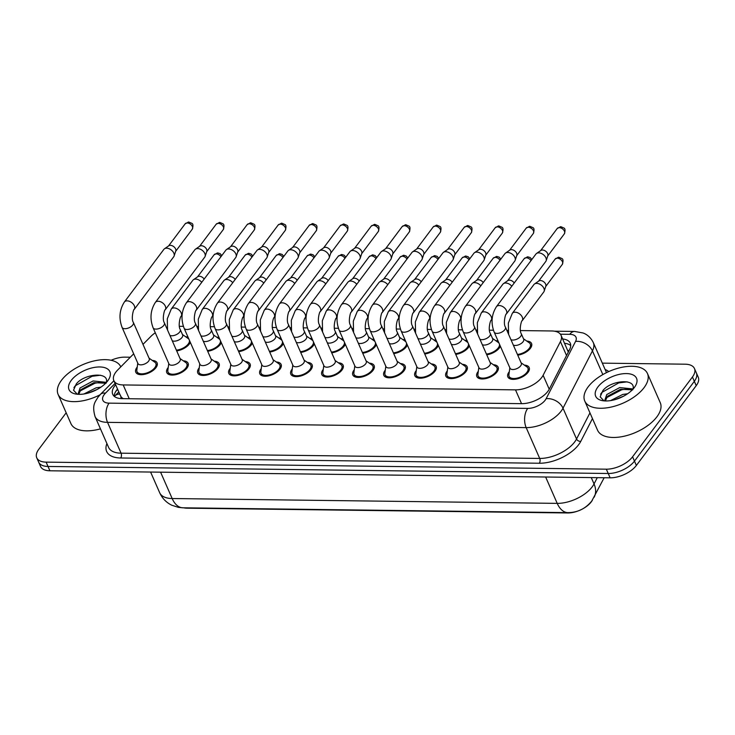 <?xml version="1.0" encoding="UTF-8"?>
<svg xmlns="http://www.w3.org/2000/svg" width="735" height="735" viewBox="0 0 735 735"><rect width="100%" height="100%" fill="white"/><g stroke="black" fill="none" stroke-linecap="round" stroke-linejoin="round"><path stroke-width="1.1" d="M526.738 341.058A11.641 5.889 156.3 0 1 531.552 343.502A11.641 5.889 156.3 0 1 530.413 348.298A11.641 5.889 156.3 0 1 517.752 355.17M495.73 340.663A11.641 5.889 156.3 0 1 498.109 341.095M500.379 346.268A11.641 5.889 156.3 0 1 499.405 347.903A11.641 5.889 156.3 0 1 486.745 354.784M464.731 340.277A11.641 5.889 156.3 0 1 467.102 340.709M469.371 345.882A11.641 5.889 156.3 0 1 468.397 347.517A11.641 5.889 156.3 0 1 455.737 354.389M433.723 339.882A11.641 5.889 156.3 0 1 436.103 340.314M438.372 345.487A11.641 5.889 156.3 0 1 437.398 347.131A11.641 5.889 156.3 0 1 424.729 354.004M402.716 339.496A11.641 5.889 156.3 0 1 405.095 339.928M407.365 345.101A11.641 5.889 156.3 0 1 406.391 346.736A11.641 5.889 156.3 0 1 393.73 353.608M371.708 339.111A11.641 5.889 156.3 0 1 374.087 339.542M376.357 344.706A11.641 5.889 156.3 0 1 375.383 346.35A11.641 5.889 156.3 0 1 362.722 353.223M340.709 338.716A11.641 5.889 156.3 0 1 343.08 339.147M345.349 344.32A11.641 5.889 156.3 0 1 344.375 345.955A11.641 5.889 156.3 0 1 331.715 352.837M309.701 338.33A11.641 5.889 156.3 0 1 312.081 338.762M314.35 343.934A11.641 5.889 156.3 0 1 313.376 345.569A11.641 5.889 156.3 0 1 300.707 352.442M278.694 337.935A11.641 5.889 156.3 0 1 281.073 338.366M283.342 343.539A11.641 5.889 156.3 0 1 282.369 345.184A11.641 5.889 156.3 0 1 269.708 352.056M247.686 337.549A11.641 5.889 156.3 0 1 250.065 337.981M252.335 343.153A11.641 5.889 156.3 0 1 251.361 344.788A11.641 5.889 156.3 0 1 238.7 351.661M216.687 337.163A11.641 5.889 156.3 0 1 219.058 337.595M221.327 342.758A11.641 5.889 156.3 0 1 220.353 344.403A11.641 5.889 156.3 0 1 207.693 351.275M185.679 336.768A11.641 5.889 156.3 0 1 188.059 337.2M190.328 342.372A11.641 5.889 156.3 0 1 189.354 344.008A11.641 5.889 156.3 0 1 176.685 350.889M524.349 365.102A11.641 5.889 156.3 0 1 529.163 367.546A11.641 5.889 156.3 0 1 528.024 372.342A11.641 5.889 156.3 0 1 516.907 378.938A11.641 5.889 156.3 0 1 507.848 376.908A11.641 5.889 156.3 0 1 508.987 372.103A11.641 5.889 156.3 0 1 509.309 371.708M493.341 364.716A11.641 5.889 156.3 0 1 498.155 367.16A11.641 5.889 156.3 0 1 497.016 371.956A11.641 5.889 156.3 0 1 485.899 378.543A11.641 5.889 156.3 0 1 476.84 376.513A11.641 5.889 156.3 0 1 477.989 371.717A11.641 5.889 156.3 0 1 478.301 371.313M462.333 364.321A11.641 5.889 156.3 0 1 467.157 366.765A11.641 5.889 156.3 0 1 466.008 371.57A11.641 5.889 156.3 0 1 454.892 378.158A11.641 5.889 156.3 0 1 445.833 376.127A11.641 5.889 156.3 0 1 446.981 371.322A11.641 5.889 156.3 0 1 447.293 370.927M431.335 363.935A11.641 5.889 156.3 0 1 436.149 366.379A11.641 5.889 156.3 0 1 435.001 371.175A11.641 5.889 156.3 0 1 423.893 377.762A11.641 5.889 156.3 0 1 414.834 375.732A11.641 5.889 156.3 0 1 415.973 370.936A11.641 5.889 156.3 0 1 416.295 370.532M400.327 363.54A11.641 5.889 156.3 0 1 405.141 365.984A11.641 5.889 156.3 0 1 404.002 370.789A11.641 5.889 156.3 0 1 392.885 377.377A11.641 5.889 156.3 0 1 383.826 375.346A11.641 5.889 156.3 0 1 384.965 370.55A11.641 5.889 156.3 0 1 385.287 370.146M369.319 363.154A11.641 5.889 156.3 0 1 374.133 365.598A11.641 5.889 156.3 0 1 372.994 370.394A11.641 5.889 156.3 0 1 361.877 376.991A11.641 5.889 156.3 0 1 352.818 374.96A11.641 5.889 156.3 0 1 353.967 370.155A11.641 5.889 156.3 0 1 354.279 369.76M338.311 362.768A11.641 5.889 156.3 0 1 343.135 365.212A11.641 5.889 156.3 0 1 341.986 370.008A11.641 5.889 156.3 0 1 330.869 376.596A11.641 5.889 156.3 0 1 321.811 374.565A11.641 5.889 156.3 0 1 322.959 369.769A11.641 5.889 156.3 0 1 323.271 369.365M307.313 362.373A11.641 5.889 156.3 0 1 312.127 364.817A11.641 5.889 156.3 0 1 310.978 369.622A11.641 5.889 156.3 0 1 299.871 376.21A11.641 5.889 156.3 0 1 290.812 374.179A11.641 5.889 156.3 0 1 291.951 369.374A11.641 5.889 156.3 0 1 292.273 368.979M276.305 361.987A11.641 5.889 156.3 0 1 281.119 364.431A11.641 5.889 156.3 0 1 279.98 369.227A11.641 5.889 156.3 0 1 268.863 375.815A11.641 5.889 156.3 0 1 259.804 373.784A11.641 5.889 156.3 0 1 260.943 368.988A11.641 5.889 156.3 0 1 261.265 368.584M245.297 361.592A11.641 5.889 156.3 0 1 250.111 364.036A11.641 5.889 156.3 0 1 248.972 368.841A11.641 5.889 156.3 0 1 237.855 375.429A11.641 5.889 156.3 0 1 228.796 373.398A11.641 5.889 156.3 0 1 229.945 368.602A11.641 5.889 156.3 0 1 230.257 368.198M214.289 361.207A11.641 5.889 156.3 0 1 219.113 363.65A11.641 5.889 156.3 0 1 217.964 368.446A11.641 5.889 156.3 0 1 206.847 375.043A11.641 5.889 156.3 0 1 197.788 373.012A11.641 5.889 156.3 0 1 198.937 368.207A11.641 5.889 156.3 0 1 199.249 367.803M183.291 360.821A11.641 5.889 156.3 0 1 188.105 363.265A11.641 5.889 156.3 0 1 186.956 368.06A11.641 5.889 156.3 0 1 175.849 374.648A11.641 5.889 156.3 0 1 166.79 372.617A11.641 5.889 156.3 0 1 167.929 367.822A11.641 5.889 156.3 0 1 168.251 367.417M152.283 360.426A11.641 5.889 156.3 0 1 157.097 362.869A11.641 5.889 156.3 0 1 155.958 367.665A11.641 5.889 156.3 0 1 144.841 374.262A11.641 5.889 156.3 0 1 135.782 372.232A11.641 5.889 156.3 0 1 136.921 367.426A11.641 5.889 156.3 0 1 137.243 367.031M133.678 353.811L117.738 369.944A20.543 10.391 -23.7 0 0 115.845 372.121A20.543 10.391 -23.7 0 0 113.824 380.592A20.543 10.391 -23.7 0 0 123.186 384.938L515.492 389.862A20.543 10.391 -23.7 0 0 543.119 375.282L560.428 341.591A20.543 10.391 -23.7 0 0 561.062 335.316A20.543 10.391 -23.7 0 0 551.7 330.971L520.435 330.575M120.209 394.934L120.907 396.533A6.845 3.464 -23.7 0 0 121.891 398.636M183.741 507.812A18.485 9.353 -23.7 0 0 187.113 508.188L567.686 512.966A18.485 9.353 -23.7 0 0 592.41 500.122M123.333 398.664A20.543 10.391 156.3 0 1 120.907 396.533M568.32 352.065L561.062 335.316M155.278 332.78A20.543 10.391 -23.7 0 0 150.84 336.446L142.994 344.375M167.084 327.369A20.543 10.391 -23.7 0 0 166.441 327.544M508.014 330.419L506.884 330.41M493.442 330.245L489.427 330.19M477.015 330.033L475.876 330.024M462.434 329.85L458.419 329.804M446.007 329.647L444.868 329.629M431.427 329.464L427.412 329.409M414.999 329.252L413.86 329.243M400.428 329.069L396.413 329.023M383.992 328.867L382.861 328.848M369.42 328.683L365.405 328.628M352.993 328.471L351.854 328.462M338.412 328.297L334.397 328.242M321.985 328.086L320.846 328.076M307.414 327.902L303.39 327.856M290.977 327.7L289.838 327.681M276.406 327.516L272.391 327.461M259.969 327.305L258.839 327.296M245.398 327.121L241.383 327.075M228.971 326.919L227.832 326.9M214.39 326.735L210.375 326.68M197.963 326.524L196.824 326.515M183.392 326.349L179.368 326.294M602.332 363.145L685.093 364.192A20.543 10.391 156.3 0 1 694.456 368.529A20.543 10.391 156.3 0 1 692.434 377L632.578 456.784L634.47 461.111A20.543 10.391 156.3 0 1 608.231 473.496L48.005 466.459A20.543 10.391 156.3 0 1 38.652 462.122A20.543 10.391 156.3 0 0 48.005 466.459L608.231 473.496A20.543 10.391 156.3 0 0 634.47 461.111L694.336 381.327L634.47 461.111L636.372 465.439A20.543 10.391 156.3 0 1 610.133 477.824L49.907 470.786A20.543 10.391 156.3 0 1 40.544 466.449L36.75 457.795A20.543 10.391 156.3 0 1 38.771 449.324L66.178 412.785M694.456 368.529L696.348 372.856A20.543 10.391 156.3 0 1 694.336 381.327A20.543 10.391 156.3 0 0 696.348 372.856L698.25 377.184A20.543 10.391 156.3 0 1 696.229 385.645L636.372 465.439M115.634 384.727A20.543 10.391 -23.7 0 0 114.743 385.838A20.543 10.391 -23.7 0 0 112.721 394.3A20.543 10.391 -23.7 0 0 122.083 398.646L521.675 403.662A20.543 10.391 -23.7 0 0 549.302 389.091L569.643 349.492A20.543 10.391 -23.7 0 0 570.277 343.217A20.543 10.391 -23.7 0 0 562.661 338.973M114.164 396.248A20.543 10.391 156.3 0 1 116.644 390.156A20.543 10.391 156.3 0 1 117.536 389.054M111.132 360.279A20.543 10.391 156.3 0 1 124.867 357.146L130.315 357.219M632.578 456.784A20.543 10.391 156.3 0 1 606.329 469.178L46.112 462.131A20.543 10.391 156.3 0 1 36.75 457.795M564.563 343.3A20.543 10.391 156.3 0 1 570.727 345.597M137.757 363.108L136.839 370.1A10.272 5.2 -23.7 0 0 137.032 371.68A10.272 5.2 -23.7 0 0 145.025 373.472A10.272 5.2 -23.7 0 0 154.837 367.656A10.272 5.2 -23.7 0 0 155.848 363.421A10.272 5.2 -23.7 0 0 154.819 362.208L149.049 358.156M137.95 363.54A6.165 3.115 -23.7 0 0 142.746 364.615A6.165 3.115 -23.7 0 0 148.626 361.124A6.165 3.115 -23.7 0 0 149.233 358.588L133.375 322.463A6.165 3.115 -23.7 0 1 132.769 324.999A6.165 3.115 -23.7 0 1 125.216 328.71A6.165 3.115 -23.7 0 1 122.093 327.415L137.95 363.54M134.22 309.426A6.165 3.96 36.9 0 0 133.366 304.207A6.165 3.96 36.9 0 0 127.467 300.872A6.165 3.96 36.9 0 0 127.155 300.854A6.165 3.96 36.9 0 0 124.362 302.03L163.868 249.367A6.165 3.96 36.9 0 1 164.475 248.788A6.165 3.96 36.9 0 1 166.661 248.2A6.165 3.96 36.9 0 1 173.827 253.125A6.165 3.96 36.9 0 1 174.112 256.019A6.165 3.96 36.9 0 1 173.726 256.763L134.22 309.426C133.715 308.323 130.793 318.714 133.375 322.463M164.475 248.788L168.82 245.775A4.447 2.857 36.9 0 1 170.401 245.352A4.447 2.857 36.9 0 1 175.582 248.908A4.447 2.857 36.9 0 1 175.784 250.993L174.112 256.019M176.363 350.145A10.272 5.2 -23.7 0 0 188.233 343.998A10.272 5.2 -23.7 0 0 189.409 340.277M172.256 340.783A6.165 3.115 -23.7 0 0 182.023 337.466A6.165 3.115 -23.7 0 0 182.629 334.93L180.259 329.519A6.165 3.115 -23.7 0 1 179.652 332.055A6.165 3.115 -23.7 0 1 172.1 335.776A6.165 3.115 -23.7 0 1 169.877 335.38M182.087 315.159L181.095 316.482A6.165 3.96 36.9 0 0 180.24 311.272A6.165 3.96 36.9 0 0 174.351 307.928A6.165 3.96 36.9 0 0 174.03 307.91A6.165 3.96 36.9 0 0 171.237 309.086L192.855 280.274A6.165 3.96 36.9 0 1 193.461 279.695A6.165 3.96 36.9 0 1 195.648 279.107A6.165 3.96 36.9 0 1 201.739 282.313M193.461 279.695L197.807 276.682A4.447 2.857 36.9 0 1 199.387 276.259A4.447 2.857 36.9 0 1 204.165 279.079M188.978 339.294A10.272 5.2 -23.7 0 0 188.215 338.55L182.445 334.498M168.765 363.503L167.837 370.486A10.272 5.2 -23.7 0 0 168.039 372.066A10.272 5.2 -23.7 0 0 176.032 373.858A10.272 5.2 -23.7 0 0 185.836 368.042A10.272 5.2 -23.7 0 0 186.846 363.816A10.272 5.2 -23.7 0 0 185.826 362.594L180.047 358.542M168.958 363.926A6.165 3.115 -23.7 0 0 173.754 365.001A6.165 3.115 -23.7 0 0 179.634 361.51A6.165 3.115 -23.7 0 0 180.24 358.974L164.383 322.849A6.165 3.115 -23.7 0 1 163.776 325.394A6.165 3.115 -23.7 0 1 156.224 329.105A6.165 3.115 -23.7 0 1 153.1 327.801L168.958 363.926M165.219 309.812A6.165 3.96 36.9 0 0 164.374 304.602A6.165 3.96 36.9 0 0 158.475 301.258A6.165 3.96 36.9 0 0 158.154 301.249A6.165 3.96 36.9 0 0 155.361 302.416L194.867 249.753A6.165 3.96 36.9 0 1 195.473 249.174A6.165 3.96 36.9 0 1 197.66 248.586A6.165 3.96 36.9 0 1 204.835 253.52A6.165 3.96 36.9 0 1 205.12 256.405A6.165 3.96 36.9 0 1 204.725 257.149L165.219 309.812C164.723 308.709 161.801 319.1 164.383 322.849M195.473 249.174L199.828 246.161A4.447 2.857 36.9 0 1 201.408 245.738A4.447 2.857 36.9 0 1 206.59 249.303A4.447 2.857 36.9 0 1 206.792 251.388L205.12 256.405M199.773 363.889L198.845 370.881A10.272 5.2 -23.7 0 0 199.047 372.461A10.272 5.2 -23.7 0 0 207.04 374.253A10.272 5.2 -23.7 0 0 216.843 368.437A10.272 5.2 -23.7 0 0 217.854 364.202A10.272 5.2 -23.7 0 0 216.825 362.989L211.055 358.937M199.957 364.321A6.165 3.115 -23.7 0 0 204.753 365.396A6.165 3.115 -23.7 0 0 210.642 361.905A6.165 3.115 -23.7 0 0 211.248 359.36L195.391 323.244A6.165 3.115 -23.7 0 1 194.784 325.78A6.165 3.115 -23.7 0 1 187.232 329.491A6.165 3.115 -23.7 0 1 184.099 328.196L199.957 364.321M196.227 310.198A6.165 3.96 36.9 0 0 195.372 304.988A6.165 3.96 36.9 0 0 189.483 301.653A6.165 3.96 36.9 0 0 189.161 301.635A6.165 3.96 36.9 0 0 186.368 302.802L225.875 250.148A6.165 3.96 36.9 0 1 226.481 249.56A6.165 3.96 36.9 0 1 228.668 248.972A6.165 3.96 36.9 0 1 235.843 253.906A6.165 3.96 36.9 0 1 236.119 256.8A6.165 3.96 36.9 0 1 235.733 257.544L196.227 310.198C195.721 309.095 192.809 319.495 195.391 323.244M226.481 249.56L230.836 246.556A4.447 2.857 36.9 0 1 232.416 246.124A4.447 2.857 36.9 0 1 237.598 249.689A4.447 2.857 36.9 0 1 237.8 251.774L236.119 256.8M230.781 364.275L229.853 371.267A10.272 5.2 -23.7 0 0 230.055 372.847A10.272 5.2 -23.7 0 0 238.048 374.639A10.272 5.2 -23.7 0 0 247.851 368.823A10.272 5.2 -23.7 0 0 248.862 364.588A10.272 5.2 -23.7 0 0 247.833 363.375L242.063 359.323M230.965 364.707A6.165 3.115 -23.7 0 0 235.76 365.782A6.165 3.115 -23.7 0 0 241.64 362.291A6.165 3.115 -23.7 0 0 242.247 359.755L226.389 323.63A6.165 3.115 -23.7 0 1 225.792 326.175A6.165 3.115 -23.7 0 1 218.24 329.886A6.165 3.115 -23.7 0 1 215.107 328.582L230.965 364.707M227.234 310.593A6.165 3.96 36.9 0 0 226.38 305.383A6.165 3.96 36.9 0 0 220.491 302.039A6.165 3.96 36.9 0 0 220.169 302.03A6.165 3.96 36.9 0 0 217.376 303.197L256.882 250.534A6.165 3.96 36.9 0 1 257.489 249.955A6.165 3.96 36.9 0 1 259.675 249.367A6.165 3.96 36.9 0 1 266.851 254.292A6.165 3.96 36.9 0 1 267.127 257.186A6.165 3.96 36.9 0 1 266.741 257.93L227.234 310.593C226.729 309.49 223.817 319.881 226.389 323.63M257.489 249.955L261.835 246.942A4.447 2.857 36.9 0 1 263.415 246.519A4.447 2.857 36.9 0 1 268.597 250.075A4.447 2.857 36.9 0 1 268.799 252.169L267.127 257.186M261.779 364.67L260.861 371.662A10.272 5.2 -23.7 0 0 261.054 373.233A10.272 5.2 -23.7 0 0 269.047 375.025A10.272 5.2 -23.7 0 0 278.859 369.218A10.272 5.2 -23.7 0 0 279.87 364.983A10.272 5.2 -23.7 0 0 278.841 363.77L273.071 359.718M261.972 365.093A6.165 3.115 -23.7 0 0 266.768 366.168A6.165 3.115 -23.7 0 0 272.648 362.686A6.165 3.115 -23.7 0 0 273.255 360.141L257.397 324.016A6.165 3.115 -23.7 0 1 256.791 326.56A6.165 3.115 -23.7 0 1 249.238 330.272A6.165 3.115 -23.7 0 1 246.115 328.977L261.972 365.093M258.242 310.978A6.165 3.96 36.9 0 0 257.388 305.769A6.165 3.96 36.9 0 0 251.489 302.425A6.165 3.96 36.9 0 0 251.177 302.416A6.165 3.96 36.9 0 0 248.384 303.583L287.89 250.92A6.165 3.96 36.9 0 1 288.497 250.341A6.165 3.96 36.9 0 1 290.683 249.753A6.165 3.96 36.9 0 1 297.85 254.687A6.165 3.96 36.9 0 1 298.134 257.572A6.165 3.96 36.9 0 1 297.748 258.316L258.242 310.978C257.737 309.876 254.815 320.267 257.397 324.016M288.497 250.341L292.842 247.327A4.447 2.857 36.9 0 1 294.423 246.905A4.447 2.857 36.9 0 1 299.604 250.47A4.447 2.857 36.9 0 1 299.806 252.555L298.134 257.572M207.371 350.531A10.272 5.2 -23.7 0 0 219.241 344.384A10.272 5.2 -23.7 0 0 220.408 340.673M203.264 341.178A6.165 3.115 -23.7 0 0 213.031 337.852A6.165 3.115 -23.7 0 0 213.637 335.316L211.267 329.905A6.165 3.115 -23.7 0 1 210.66 332.45A6.165 3.115 -23.7 0 1 203.108 336.161A6.165 3.115 -23.7 0 1 200.885 335.766M213.095 315.554L212.103 316.868A6.165 3.96 36.9 0 0 211.248 311.658A6.165 3.96 36.9 0 0 205.359 308.314A6.165 3.96 36.9 0 0 205.037 308.305A6.165 3.96 36.9 0 0 202.244 309.472L223.853 280.669A6.165 3.96 36.9 0 1 224.46 280.081A6.165 3.96 36.9 0 1 226.646 279.493A6.165 3.96 36.9 0 1 232.747 282.709M224.46 280.081L228.815 277.077A4.447 2.857 36.9 0 1 230.395 276.645A4.447 2.857 36.9 0 1 235.172 279.475M219.976 339.68A10.272 5.2 -23.7 0 0 219.223 338.936L213.453 334.884M238.37 350.917A10.272 5.2 -23.7 0 0 250.24 344.779A10.272 5.2 -23.7 0 0 251.416 341.058M234.263 341.564A6.165 3.115 -23.7 0 0 244.038 338.247A6.165 3.115 -23.7 0 0 244.645 335.702L242.265 330.3A6.165 3.115 -23.7 0 1 241.659 332.836A6.165 3.115 -23.7 0 1 234.116 336.547A6.165 3.115 -23.7 0 1 231.892 336.152M244.103 315.94L243.11 317.263A6.165 3.96 36.9 0 0 242.256 312.044A6.165 3.96 36.9 0 0 236.367 308.709A6.165 3.96 36.9 0 0 236.045 308.691A6.165 3.96 36.9 0 0 233.252 309.867L254.861 281.055A6.165 3.96 36.9 0 1 255.468 280.476A6.165 3.96 36.9 0 1 257.654 279.888A6.165 3.96 36.9 0 1 263.755 283.094M255.468 280.476L259.822 277.462A4.447 2.857 36.9 0 1 261.403 277.04A4.447 2.857 36.9 0 1 266.18 279.86M250.984 340.075A10.272 5.2 -23.7 0 0 250.222 339.331L244.452 335.279M269.377 351.312A10.272 5.2 -23.7 0 0 281.248 345.165A10.272 5.2 -23.7 0 0 282.424 341.444M265.271 341.95A6.165 3.115 -23.7 0 0 275.046 338.633A6.165 3.115 -23.7 0 0 275.643 336.097L273.273 330.686A6.165 3.115 -23.7 0 1 272.667 333.231A6.165 3.115 -23.7 0 1 265.114 336.942A6.165 3.115 -23.7 0 1 262.9 336.547M275.101 316.326L274.118 317.649A6.165 3.96 36.9 0 0 273.264 312.439A6.165 3.96 36.9 0 0 267.365 309.095A6.165 3.96 36.9 0 0 267.044 309.086A6.165 3.96 36.9 0 0 264.251 310.253L285.869 281.441A6.165 3.96 36.9 0 1 286.475 280.862A6.165 3.96 36.9 0 1 288.662 280.274A6.165 3.96 36.9 0 1 294.753 283.48M286.475 280.862L290.821 277.848A4.447 2.857 36.9 0 1 292.401 277.426A4.447 2.857 36.9 0 1 297.179 280.255M281.992 340.461A10.272 5.2 -23.7 0 0 281.229 339.717L275.46 335.665M100.024 394.805A34.233 17.328 156.3 0 1 58.111 394.41A34.233 17.328 156.3 0 1 61.474 380.298A34.233 17.328 156.3 0 1 94.126 360.922A34.233 17.328 156.3 0 1 120.788 366.857M100.465 428.854A34.233 17.328 156.3 0 1 70.927 423.617L58.111 394.41M105.702 383.201L93.832 382.678L80.841 389.669L78.728 394.327L78.204 393.528L80.087 387.951L93.079 380.96L106.327 382.329M97.121 389.476L88.145 393.078M100.971 387.134L96.092 387.823L83.9 393.997M106.079 383.247C110.691 371.322 84.461 373.389 76.293 383.909L73.528 390.212L77.304 394.245M71.212 380.427A22.326 11.301 156.3 0 1 98.766 366.967A22.326 11.301 156.3 0 1 108.679 379.453A22.326 11.301 156.3 0 1 107.705 380.877A22.326 11.301 156.3 0 1 75.567 393.988A22.326 11.301 156.3 0 1 71.212 380.427M101.917 382.117L95.109 383.156L79.692 391.176M100.52 375.236L92.086 376.283L75.292 385.765L73.932 387.602M644.09 387.621A34.233 17.328 156.3 0 1 611.401 407.006A34.233 17.328 156.3 0 1 584.757 401.025A34.233 17.328 156.3 0 1 588.119 386.913A34.233 17.328 156.3 0 1 620.809 367.537A34.233 17.328 156.3 0 1 647.452 373.509A34.233 17.328 156.3 0 1 644.09 387.621M647.452 373.509L660.269 402.706A34.233 17.328 156.3 0 1 656.906 416.818A34.233 17.328 156.3 0 1 624.217 436.204A34.233 17.328 156.3 0 1 597.573 430.232L584.757 401.025M632.348 389.816L620.478 389.293L607.487 396.294L605.374 400.942L604.85 400.143L606.733 394.576L619.724 387.575L632.973 388.953M623.767 396.091L614.791 399.702M627.616 393.749L622.738 394.447L610.546 400.612M632.725 389.862C637.337 377.937 611.107 380.004 602.93 390.533L600.173 396.827L603.949 400.86M597.858 387.042A22.326 11.301 156.3 0 1 625.412 373.582A22.326 11.301 156.3 0 1 635.325 386.068A22.326 11.301 156.3 0 1 634.351 387.501A22.326 11.301 156.3 0 1 602.213 400.603A22.326 11.301 156.3 0 1 597.858 387.042M628.563 388.732L621.746 389.77L606.338 397.791M627.166 381.851L618.732 382.907L601.937 392.38L600.578 394.226M292.787 365.056L291.859 372.048A10.272 5.2 -23.7 0 0 292.061 373.628A10.272 5.2 -23.7 0 0 300.055 375.42A10.272 5.2 -23.7 0 0 309.858 369.604A10.272 5.2 -23.7 0 0 310.868 365.368A10.272 5.2 -23.7 0 0 309.848 364.156L304.069 360.104M292.98 365.488A6.165 3.115 -23.7 0 0 297.767 366.563A6.165 3.115 -23.7 0 0 303.656 363.072A6.165 3.115 -23.7 0 0 304.262 360.536L288.405 324.411A6.165 3.115 -23.7 0 1 287.798 326.946A6.165 3.115 -23.7 0 1 280.246 330.658A6.165 3.115 -23.7 0 1 277.123 329.363L292.98 365.488M289.241 311.374A6.165 3.96 36.9 0 0 288.396 306.155A6.165 3.96 36.9 0 0 282.497 302.82A6.165 3.96 36.9 0 0 282.176 302.802A6.165 3.96 36.9 0 0 279.383 303.978L318.889 251.315A6.165 3.96 36.9 0 1 319.495 250.736A6.165 3.96 36.9 0 1 321.682 250.148A6.165 3.96 36.9 0 1 328.857 255.073A6.165 3.96 36.9 0 1 329.142 257.967A6.165 3.96 36.9 0 1 328.747 258.711L289.241 311.374C288.745 310.271 285.823 320.662 288.405 324.411M319.495 250.736L323.85 247.723A4.447 2.857 36.9 0 1 325.43 247.3A4.447 2.857 36.9 0 1 330.612 250.856A4.447 2.857 36.9 0 1 330.814 252.941L329.142 257.967M323.795 365.451L322.867 372.443A10.272 5.2 -23.7 0 0 323.069 374.014A10.272 5.2 -23.7 0 0 331.062 375.805A10.272 5.2 -23.7 0 0 340.865 369.99A10.272 5.2 -23.7 0 0 341.876 365.764A10.272 5.2 -23.7 0 0 340.847 364.542L335.077 360.49M323.979 365.874A6.165 3.115 -23.7 0 0 328.775 366.949A6.165 3.115 -23.7 0 0 334.664 363.457A6.165 3.115 -23.7 0 0 335.27 360.922L319.413 324.796A6.165 3.115 -23.7 0 1 318.806 327.341A6.165 3.115 -23.7 0 1 311.254 331.053A6.165 3.115 -23.7 0 1 308.121 329.749L323.979 365.874M320.249 311.759A6.165 3.96 36.9 0 0 319.394 306.55A6.165 3.96 36.9 0 0 313.505 303.206A6.165 3.96 36.9 0 0 313.183 303.197A6.165 3.96 36.9 0 0 310.39 304.363L349.897 251.701A6.165 3.96 36.9 0 1 350.503 251.122A6.165 3.96 36.9 0 1 352.69 250.534A6.165 3.96 36.9 0 1 359.865 255.468A6.165 3.96 36.9 0 1 360.141 258.352A6.165 3.96 36.9 0 1 359.755 259.097L320.249 311.759C319.743 310.657 316.831 321.048 319.413 324.796M350.503 251.122L354.858 248.108A4.447 2.857 36.9 0 1 356.438 247.686A4.447 2.857 36.9 0 1 361.62 251.251A4.447 2.857 36.9 0 1 361.822 253.336L360.141 258.352M354.803 365.837L353.875 372.829A10.272 5.2 -23.7 0 0 354.077 374.409A10.272 5.2 -23.7 0 0 362.07 376.201A10.272 5.2 -23.7 0 0 371.873 370.385A10.272 5.2 -23.7 0 0 372.884 366.149A10.272 5.2 -23.7 0 0 371.855 364.937L366.085 360.885M354.987 366.269A6.165 3.115 -23.7 0 0 359.783 367.344A6.165 3.115 -23.7 0 0 365.662 363.853A6.165 3.115 -23.7 0 0 366.269 361.308L350.411 325.192A6.165 3.115 -23.7 0 1 349.805 327.727A6.165 3.115 -23.7 0 1 342.262 331.439A6.165 3.115 -23.7 0 1 339.129 330.144L354.987 366.269M351.256 312.145A6.165 3.96 36.9 0 0 350.402 306.936A6.165 3.96 36.9 0 0 344.513 303.601A6.165 3.96 36.9 0 0 344.191 303.583A6.165 3.96 36.9 0 0 341.398 304.749L380.905 252.096A6.165 3.96 36.9 0 1 381.511 251.508A6.165 3.96 36.9 0 1 383.698 250.92A6.165 3.96 36.9 0 1 390.873 255.853A6.165 3.96 36.9 0 1 391.149 258.748A6.165 3.96 36.9 0 1 390.763 259.492L351.256 312.145C350.751 311.043 347.839 321.443 350.411 325.192M381.511 251.508L385.857 248.504A4.447 2.857 36.9 0 1 387.437 248.072A4.447 2.857 36.9 0 1 392.619 251.636A4.447 2.857 36.9 0 1 392.821 253.722L391.149 258.748M300.385 351.697A10.272 5.2 -23.7 0 0 312.256 345.56A10.272 5.2 -23.7 0 0 313.432 341.839M296.279 342.345A6.165 3.115 -23.7 0 0 306.045 339.028A6.165 3.115 -23.7 0 0 306.651 336.483L304.281 331.081A6.165 3.115 -23.7 0 1 303.674 333.616A6.165 3.115 -23.7 0 1 296.122 337.328A6.165 3.115 -23.7 0 1 293.899 336.933M306.109 316.721L305.117 318.034A6.165 3.96 36.9 0 0 304.262 312.825A6.165 3.96 36.9 0 0 298.373 309.49A6.165 3.96 36.9 0 0 298.052 309.472A6.165 3.96 36.9 0 0 295.259 310.639L316.877 281.836A6.165 3.96 36.9 0 1 317.483 281.257A6.165 3.96 36.9 0 1 319.67 280.669A6.165 3.96 36.9 0 1 325.761 283.875M317.483 281.257L321.829 278.243A4.447 2.857 36.9 0 1 323.409 277.821A4.447 2.857 36.9 0 1 328.187 280.641M313 340.856A10.272 5.2 -23.7 0 0 312.237 340.112L306.467 336.06M331.393 352.093A10.272 5.2 -23.7 0 0 343.263 345.946A10.272 5.2 -23.7 0 0 344.43 342.225M327.286 342.731A6.165 3.115 -23.7 0 0 337.053 339.414A6.165 3.115 -23.7 0 0 337.659 336.878L335.289 331.467A6.165 3.115 -23.7 0 1 334.682 334.002A6.165 3.115 -23.7 0 1 327.13 337.723A6.165 3.115 -23.7 0 1 324.907 337.328M337.117 317.107L336.125 318.43A6.165 3.96 36.9 0 0 335.27 313.22A6.165 3.96 36.9 0 0 329.381 309.876A6.165 3.96 36.9 0 0 329.06 309.867A6.165 3.96 36.9 0 0 326.267 311.034L347.875 282.222A6.165 3.96 36.9 0 1 348.482 281.643A6.165 3.96 36.9 0 1 350.668 281.055A6.165 3.96 36.9 0 1 356.769 284.261M348.482 281.643L352.837 278.629A4.447 2.857 36.9 0 1 354.417 278.207A4.447 2.857 36.9 0 1 359.194 281.027M343.998 341.242A10.272 5.2 -23.7 0 0 343.245 340.498L337.466 336.446M362.392 352.478A10.272 5.2 -23.7 0 0 374.262 346.332A10.272 5.2 -23.7 0 0 375.438 342.62M358.285 343.126A6.165 3.115 -23.7 0 0 368.06 339.8A6.165 3.115 -23.7 0 0 368.667 337.264L366.287 331.852A6.165 3.115 -23.7 0 1 365.681 334.397A6.165 3.115 -23.7 0 1 358.138 338.109A6.165 3.115 -23.7 0 1 355.915 337.714M368.125 317.502L367.132 318.815A6.165 3.96 36.9 0 0 366.278 313.606A6.165 3.96 36.9 0 0 360.389 310.262A6.165 3.96 36.9 0 0 360.067 310.253A6.165 3.96 36.9 0 0 357.274 311.419L378.883 282.617A6.165 3.96 36.9 0 1 379.49 282.029A6.165 3.96 36.9 0 1 381.676 281.441A6.165 3.96 36.9 0 1 387.777 284.656M379.49 282.029L383.845 279.024A4.447 2.857 36.9 0 1 385.425 278.593A4.447 2.857 36.9 0 1 390.202 281.422M375.006 341.628A10.272 5.2 -23.7 0 0 374.244 340.884L368.474 336.832M385.801 366.223L384.883 373.215A10.272 5.2 -23.7 0 0 385.076 374.795A10.272 5.2 -23.7 0 0 393.069 376.586A10.272 5.2 -23.7 0 0 402.881 370.771A10.272 5.2 -23.7 0 0 403.892 366.535A10.272 5.2 -23.7 0 0 402.863 365.323L397.093 361.271M385.994 366.655A6.165 3.115 -23.7 0 0 390.79 367.73A6.165 3.115 -23.7 0 0 396.67 364.238A6.165 3.115 -23.7 0 0 397.277 361.703L381.419 325.577A6.165 3.115 -23.7 0 1 380.813 328.122A6.165 3.115 -23.7 0 1 373.261 331.834A6.165 3.115 -23.7 0 1 370.137 330.529L385.994 366.655M382.264 312.54A6.165 3.96 36.9 0 0 381.41 307.331A6.165 3.96 36.9 0 0 375.512 303.987A6.165 3.96 36.9 0 0 375.199 303.978A6.165 3.96 36.9 0 0 372.406 305.144L411.912 252.482A6.165 3.96 36.9 0 1 412.519 251.903A6.165 3.96 36.9 0 1 414.705 251.315A6.165 3.96 36.9 0 1 421.872 256.239A6.165 3.96 36.9 0 1 422.156 259.133A6.165 3.96 36.9 0 1 421.771 259.878L382.264 312.54C381.759 311.438 378.837 321.829 381.419 325.577M412.519 251.903L416.864 248.889A4.447 2.857 36.9 0 1 418.445 248.467A4.447 2.857 36.9 0 1 423.626 252.022A4.447 2.857 36.9 0 1 423.829 254.117L422.156 259.133M416.809 366.618L415.881 373.61A10.272 5.2 -23.7 0 0 416.083 375.181A10.272 5.2 -23.7 0 0 424.077 376.981A10.272 5.2 -23.7 0 0 433.88 371.166A10.272 5.2 -23.7 0 0 434.89 366.93A10.272 5.2 -23.7 0 0 433.87 365.718L428.092 361.666M416.993 367.041A6.165 3.115 -23.7 0 0 421.789 368.116A6.165 3.115 -23.7 0 0 427.678 364.633A6.165 3.115 -23.7 0 0 428.284 362.089L412.427 325.963A6.165 3.115 -23.7 0 1 411.82 328.508A6.165 3.115 -23.7 0 1 404.268 332.22A6.165 3.115 -23.7 0 1 401.145 330.925L416.993 367.041M413.263 312.926A6.165 3.96 36.9 0 0 412.418 307.717A6.165 3.96 36.9 0 0 406.519 304.373A6.165 3.96 36.9 0 0 406.198 304.363A6.165 3.96 36.9 0 0 403.405 305.53L442.911 252.868A6.165 3.96 36.9 0 1 443.517 252.289A6.165 3.96 36.9 0 1 445.704 251.701A6.165 3.96 36.9 0 1 452.879 256.634A6.165 3.96 36.9 0 1 453.164 259.519A6.165 3.96 36.9 0 1 452.769 260.263L413.263 312.926C412.767 311.824 409.845 322.215 412.427 325.963M443.517 252.289L447.872 249.275A4.447 2.857 36.9 0 1 449.452 248.853A4.447 2.857 36.9 0 1 454.634 252.417A4.447 2.857 36.9 0 1 454.836 254.503L453.164 259.519M447.817 367.004L446.889 373.996A10.272 5.2 -23.7 0 0 447.091 375.576A10.272 5.2 -23.7 0 0 455.084 377.367A10.272 5.2 -23.7 0 0 464.887 371.552A10.272 5.2 -23.7 0 0 465.898 367.316A10.272 5.2 -23.7 0 0 464.869 366.103L459.099 362.052M448.001 367.436A6.165 3.115 -23.7 0 0 452.797 368.511A6.165 3.115 -23.7 0 0 458.686 365.019A6.165 3.115 -23.7 0 0 459.292 362.484L443.435 326.358A6.165 3.115 -23.7 0 1 442.828 328.894A6.165 3.115 -23.7 0 1 435.276 332.606A6.165 3.115 -23.7 0 1 432.143 331.31L448.001 367.436M444.271 313.321A6.165 3.96 36.9 0 0 443.416 308.103A6.165 3.96 36.9 0 0 437.527 304.768A6.165 3.96 36.9 0 0 437.206 304.749A6.165 3.96 36.9 0 0 434.413 305.925L473.919 253.263A6.165 3.96 36.9 0 1 474.525 252.684A6.165 3.96 36.9 0 1 476.712 252.096A6.165 3.96 36.9 0 1 483.887 257.02A6.165 3.96 36.9 0 1 484.163 259.914A6.165 3.96 36.9 0 1 483.777 260.659L444.271 313.321C443.765 312.219 440.853 322.61 443.435 326.358M474.525 252.684L478.88 249.67A4.447 2.857 36.9 0 1 480.46 249.248A4.447 2.857 36.9 0 1 485.633 252.803A4.447 2.857 36.9 0 1 485.844 254.889L484.163 259.914M478.825 367.399L477.897 374.391A10.272 5.2 -23.7 0 0 478.099 375.962A10.272 5.2 -23.7 0 0 486.092 377.753A10.272 5.2 -23.7 0 0 495.895 371.938A10.272 5.2 -23.7 0 0 496.906 367.711A10.272 5.2 -23.7 0 0 495.877 366.489L490.107 362.438M479.009 367.822A6.165 3.115 -23.7 0 0 483.805 368.896A6.165 3.115 -23.7 0 0 489.685 365.405A6.165 3.115 -23.7 0 0 490.291 362.869L474.433 326.744A6.165 3.115 -23.7 0 1 473.827 329.289A6.165 3.115 -23.7 0 1 466.284 333.001A6.165 3.115 -23.7 0 1 463.151 331.696L479.009 367.822M475.279 313.707A6.165 3.96 36.9 0 0 474.424 308.498A6.165 3.96 36.9 0 0 468.535 305.154A6.165 3.96 36.9 0 0 468.213 305.144A6.165 3.96 36.9 0 0 465.42 306.311L504.927 253.648A6.165 3.96 36.9 0 1 505.533 253.07A6.165 3.96 36.9 0 1 507.72 252.482A6.165 3.96 36.9 0 1 514.895 257.415A6.165 3.96 36.9 0 1 515.171 260.3A6.165 3.96 36.9 0 1 514.785 261.044L475.279 313.707C474.773 312.605 471.861 322.996 474.433 326.744M505.533 253.07L509.879 250.056A4.447 2.857 36.9 0 1 511.459 249.634A4.447 2.857 36.9 0 1 516.641 253.198A4.447 2.857 36.9 0 1 516.843 255.284L515.171 260.3M509.824 367.785L508.905 374.776A10.272 5.2 -23.7 0 0 509.098 376.357A10.272 5.2 -23.7 0 0 517.091 378.148A10.272 5.2 -23.7 0 0 526.903 372.333A10.272 5.2 -23.7 0 0 527.914 368.097A10.272 5.2 -23.7 0 0 526.885 366.884L521.115 362.833M510.017 368.217A6.165 3.115 -23.7 0 0 514.812 369.292A6.165 3.115 -23.7 0 0 520.692 365.8A6.165 3.115 -23.7 0 0 521.299 363.255L505.441 327.139A6.165 3.115 -23.7 0 1 504.835 329.675A6.165 3.115 -23.7 0 1 497.283 333.387A6.165 3.115 -23.7 0 1 494.159 332.091L510.017 368.217M506.286 314.093A6.165 3.96 36.9 0 0 505.432 308.884A6.165 3.96 36.9 0 0 499.534 305.549A6.165 3.96 36.9 0 0 499.221 305.53A6.165 3.96 36.9 0 0 496.428 306.697L535.934 254.044A6.165 3.96 36.9 0 1 536.541 253.456A6.165 3.96 36.9 0 1 538.727 252.868A6.165 3.96 36.9 0 1 545.894 257.801A6.165 3.96 36.9 0 1 546.178 260.695A6.165 3.96 36.9 0 1 545.793 261.44L506.286 314.093C505.781 312.991 502.859 323.391 505.441 327.139M536.541 253.456L540.886 250.451A4.447 2.857 36.9 0 1 542.467 250.019A4.447 2.857 36.9 0 1 547.649 253.584A4.447 2.857 36.9 0 1 547.851 255.67L546.178 260.695M393.4 352.864A10.272 5.2 -23.7 0 0 405.27 346.727A10.272 5.2 -23.7 0 0 406.446 343.006M389.293 343.511A6.165 3.115 -23.7 0 0 399.068 340.195A6.165 3.115 -23.7 0 0 399.665 337.65L397.295 332.248A6.165 3.115 -23.7 0 1 396.689 334.783A6.165 3.115 -23.7 0 1 389.137 338.495A6.165 3.115 -23.7 0 1 386.922 338.1M399.123 317.887L398.14 319.21A6.165 3.96 36.9 0 0 397.286 313.992A6.165 3.96 36.9 0 0 391.387 310.657A6.165 3.96 36.9 0 0 391.066 310.639A6.165 3.96 36.9 0 0 388.273 311.815L409.891 283.003A6.165 3.96 36.9 0 1 410.498 282.424A6.165 3.96 36.9 0 1 412.684 281.836A6.165 3.96 36.9 0 1 418.775 285.042M410.498 282.424L414.843 279.41A4.447 2.857 36.9 0 1 416.423 278.988A4.447 2.857 36.9 0 1 421.201 281.808M406.014 342.023A10.272 5.2 -23.7 0 0 405.251 341.279L399.482 337.227M424.407 353.259A10.272 5.2 -23.7 0 0 436.278 347.113A10.272 5.2 -23.7 0 0 437.454 343.392M420.301 343.897A6.165 3.115 -23.7 0 0 430.067 340.581A6.165 3.115 -23.7 0 0 430.673 338.045L428.303 332.633A6.165 3.115 -23.7 0 1 427.696 335.178A6.165 3.115 -23.7 0 1 420.144 338.89A6.165 3.115 -23.7 0 1 417.921 338.495M430.131 318.273L429.139 319.596A6.165 3.96 36.9 0 0 428.284 314.387A6.165 3.96 36.9 0 0 422.395 311.043A6.165 3.96 36.9 0 0 422.074 311.034A6.165 3.96 36.9 0 0 419.281 312.2L440.899 283.388A6.165 3.96 36.9 0 1 441.505 282.81A6.165 3.96 36.9 0 1 443.692 282.222A6.165 3.96 36.9 0 1 449.783 285.428M441.505 282.81L445.851 279.796A4.447 2.857 36.9 0 1 447.431 279.373A4.447 2.857 36.9 0 1 452.209 282.203M437.022 342.409A10.272 5.2 -23.7 0 0 436.259 341.665L430.489 337.613M455.415 353.645A10.272 5.2 -23.7 0 0 467.285 347.508A10.272 5.2 -23.7 0 0 468.452 343.787M451.299 344.292A6.165 3.115 -23.7 0 0 461.075 340.976A6.165 3.115 -23.7 0 0 461.681 338.431L459.311 333.029A6.165 3.115 -23.7 0 1 458.704 335.564A6.165 3.115 -23.7 0 1 451.152 339.276A6.165 3.115 -23.7 0 1 448.929 338.881M461.139 318.668L460.147 319.982A6.165 3.96 36.9 0 0 459.292 314.773A6.165 3.96 36.9 0 0 453.403 311.438A6.165 3.96 36.9 0 0 453.082 311.419A6.165 3.96 36.9 0 0 450.289 312.586L471.898 283.784A6.165 3.96 36.9 0 1 472.504 283.205A6.165 3.96 36.9 0 1 474.691 282.617A6.165 3.96 36.9 0 1 480.791 285.823M472.504 283.205L476.859 280.191A4.447 2.857 36.9 0 1 478.439 279.769A4.447 2.857 36.9 0 1 483.217 282.589M468.02 342.804A10.272 5.2 -23.7 0 0 467.267 342.06L461.488 338.008M486.414 354.04A10.272 5.2 -23.7 0 0 498.284 347.894A10.272 5.2 -23.7 0 0 499.46 344.173M482.307 344.678A6.165 3.115 -23.7 0 0 492.082 341.362A6.165 3.115 -23.7 0 0 492.689 338.826L490.309 333.414A6.165 3.115 -23.7 0 1 489.703 335.95A6.165 3.115 -23.7 0 1 482.16 339.671A6.165 3.115 -23.7 0 1 479.937 339.276M492.138 319.054L491.155 320.377A6.165 3.96 36.9 0 0 490.3 315.168A6.165 3.96 36.9 0 0 484.411 311.824A6.165 3.96 36.9 0 0 484.089 311.815A6.165 3.96 36.9 0 0 481.296 312.981L502.905 284.169A6.165 3.96 36.9 0 1 503.512 283.591A6.165 3.96 36.9 0 1 505.698 283.003A6.165 3.96 36.9 0 1 511.799 286.209M503.512 283.591L507.867 280.577A4.447 2.857 36.9 0 1 509.447 280.154A4.447 2.857 36.9 0 1 514.224 282.975M499.028 343.19A10.272 5.2 -23.7 0 0 498.266 342.446L492.496 338.394M517.422 354.426A10.272 5.2 -23.7 0 0 529.292 348.28A10.272 5.2 -23.7 0 0 530.303 344.053A10.272 5.2 -23.7 0 0 529.274 342.832L523.504 338.78M513.315 345.073A6.165 3.115 -23.7 0 0 523.081 341.747A6.165 3.115 -23.7 0 0 523.688 339.212L521.317 333.8A6.165 3.115 -23.7 0 1 520.711 336.345A6.165 3.115 -23.7 0 1 513.159 340.057A6.165 3.115 -23.7 0 1 510.944 339.662M522.153 320.763A6.165 3.96 36.9 0 0 521.308 315.554A6.165 3.96 36.9 0 0 515.41 312.21A6.165 3.96 36.9 0 0 515.088 312.2A6.165 3.96 36.9 0 0 512.295 313.367L533.913 284.564A6.165 3.96 36.9 0 1 534.52 283.976A6.165 3.96 36.9 0 1 536.706 283.388A6.165 3.96 36.9 0 1 543.882 288.322A6.165 3.96 36.9 0 1 544.157 291.216A6.165 3.96 36.9 0 1 543.771 291.96L522.153 320.763C521.657 319.661 518.735 330.052 521.317 333.8M534.52 283.976L538.865 280.972A4.447 2.857 36.9 0 1 540.446 280.54A4.447 2.857 36.9 0 1 545.627 284.105A4.447 2.857 36.9 0 1 545.829 286.191L544.157 291.216M119.704 393.997A20.543 10.933 -135.3 0 0 114.835 395.944L118.804 391.93M569.046 350.659A20.543 15.04 -152.8 0 0 567.723 350.503M129.241 398.737L123.186 384.938M566.538 355.529L560.428 341.591M549.229 389.219L543.119 375.282M521.547 403.662L515.492 389.862M604.152 477.75L591.785 500.994C585.565 508.684 577.609 512.571 567.934 512.635A23.961 13.8 -89.3 0 1 557.213 503.374A27.388 13.864 -23.7 0 0 592.199 486.855A27.388 13.864 -23.7 0 0 594.045 483.933L597.27 477.667M594.165 497.2A23.961 17.548 -152.8 0 0 594.045 483.933L591.262 477.585M160.588 472.182L172.165 498.532A23.961 13.8 90.7 0 0 182.886 507.802L178.384 507.37L171.76 505.221C166.275 502.519 162.251 498.367 159.688 492.744A27.388 13.864 -23.7 0 0 172.165 498.532L557.213 503.374L545.646 477.015M610.133 477.824L606.329 469.178M49.907 470.786L46.112 462.131M696.229 385.645L692.434 377M115.073 383.431L105.472 393.151A13.699 6.927 -23.7 0 0 104.205 394.603A13.699 6.927 -23.7 0 0 109.092 403.147L527.73 408.403A13.699 6.927 -23.7 0 0 545.223 400.143A13.699 6.927 -23.7 0 0 546.142 398.682L575.569 341.408A13.699 6.927 -23.7 0 0 569.754 334.324L560.401 334.204M606.494 372.636L593.283 342.528A27.388 13.864 156.3 0 1 592.438 350.898L563.01 408.182A27.388 13.864 156.3 0 1 561.163 411.104A27.388 13.864 156.3 0 1 526.177 427.614L107.54 422.359A27.388 13.864 156.3 0 1 95.063 416.57L108.596 447.394A27.388 13.864 -23.7 0 0 121.073 453.183L539.701 458.438A27.388 13.864 -23.7 0 0 574.696 441.928A27.388 13.864 -23.7 0 0 576.543 439.006L589.957 412.877M592.465 418.592L580.76 441.377A30.815 15.591 156.3 0 1 539.315 463.243L120.687 457.988A3.427 1.975 90.7 0 0 121.073 453.183L107.54 422.359A13.699 7.892 -89.3 0 1 109.092 403.147M580.76 441.377A3.427 2.508 27.2 0 1 576.543 439.006L563.01 408.182A13.699 10.024 -152.8 0 0 546.142 398.682M120.687 457.988A30.815 15.591 156.3 0 1 106.915 443.554M605.125 369.521A30.815 15.591 156.3 0 1 608.755 371.579M527.73 408.403A13.699 7.892 -89.3 0 0 526.177 427.614L539.701 458.438A3.427 1.975 90.7 0 1 539.315 463.243M575.569 341.408A13.699 10.024 -152.8 0 1 592.438 350.898L602.829 374.584M569.754 334.324A13.699 7.892 -89.3 0 1 574.669 331.448L554.42 331.191M105.472 393.151A13.699 7.286 -135.3 0 0 100.474 394.337L113.897 380.758M115.909 391.213L117.692 389.412M192.294 229.155C193.287 225.865 193.158 223.945 191.927 223.376L188.794 222.034L185.174 223.807A4.447 2.857 36.9 0 1 187.195 222.962A4.447 2.857 36.9 0 1 191.596 225.287A4.447 2.857 36.9 0 1 192.294 229.155L175.683 251.296M188.794 222.034A4.447 2.563 90.7 0 0 187.195 222.962M221.795 255.587L220.151 253.658L217.78 252.941L214.161 254.723A4.447 2.857 36.9 0 1 216.182 253.878A4.447 2.857 36.9 0 1 220.959 256.699M217.78 252.941A4.447 2.563 90.7 0 0 216.182 253.878M223.302 229.54C224.285 226.261 224.166 224.331 222.935 223.771L219.802 222.42L216.182 224.203A4.447 2.857 36.9 0 1 218.203 223.357A4.447 2.857 36.9 0 1 222.604 225.673A4.447 2.857 36.9 0 1 223.302 229.54L206.691 251.682M219.802 222.42A4.447 2.563 90.7 0 0 218.203 223.357M254.31 229.926C255.293 226.646 255.174 224.726 253.942 224.157L250.8 222.806L247.19 224.588A4.447 2.857 36.9 0 1 249.202 223.743A4.447 2.857 36.9 0 1 253.612 226.058A4.447 2.857 36.9 0 1 254.31 229.926L237.699 252.068M250.8 222.806A4.447 2.563 90.7 0 0 249.202 223.743M285.318 230.321C286.301 227.041 286.172 225.112 284.941 224.552L281.808 223.201L278.197 224.974A4.447 2.857 36.9 0 1 280.21 224.138A4.447 2.857 36.9 0 1 284.61 226.453A4.447 2.857 36.9 0 1 285.318 230.321L268.707 252.463M281.808 223.201A4.447 2.563 90.7 0 0 280.21 224.138M316.316 230.707C317.309 227.427 317.18 225.507 315.949 224.938L312.816 223.587L309.196 225.369A4.447 2.857 36.9 0 1 311.217 224.524A4.447 2.857 36.9 0 1 315.618 226.839A4.447 2.857 36.9 0 1 316.316 230.707L299.705 252.849M312.816 223.587A4.447 2.563 90.7 0 0 311.217 224.524M252.794 255.973L251.159 254.053L248.788 253.327L245.168 255.109A4.447 2.857 36.9 0 1 247.19 254.264A4.447 2.857 36.9 0 1 251.967 257.094M248.788 253.327A4.447 2.563 90.7 0 0 247.19 254.264M283.802 256.368L282.157 254.439L279.787 253.722L276.176 255.495A4.447 2.857 36.9 0 1 278.188 254.659A4.447 2.857 36.9 0 1 282.966 257.48M279.787 253.722A4.447 2.563 90.7 0 0 278.188 254.659M314.81 256.754L313.165 254.825L310.795 254.108L307.175 255.89A4.447 2.857 36.9 0 1 309.196 255.045A4.447 2.857 36.9 0 1 313.974 257.866M310.795 254.108A4.447 2.563 90.7 0 0 309.196 255.045M347.324 231.102C348.307 227.813 348.188 225.893 346.957 225.323L343.824 223.982L340.204 225.755A4.447 2.857 36.9 0 1 342.225 224.91A4.447 2.857 36.9 0 1 346.626 227.234A4.447 2.857 36.9 0 1 347.324 231.102L330.713 253.244M343.824 223.982A4.447 2.563 90.7 0 0 342.225 224.91M378.332 231.488C379.315 228.208 379.196 226.279 377.965 225.719L374.822 224.368L371.212 226.15A4.447 2.857 36.9 0 1 373.224 225.305A4.447 2.857 36.9 0 1 377.634 227.62A4.447 2.857 36.9 0 1 378.332 231.488L361.721 253.63M374.822 224.368A4.447 2.563 90.7 0 0 373.224 225.305M409.34 231.874C410.323 228.594 410.194 226.674 408.963 226.104L405.83 224.754L402.22 226.536A4.447 2.857 36.9 0 1 404.232 225.691A4.447 2.857 36.9 0 1 408.632 228.006A4.447 2.857 36.9 0 1 409.34 231.874L392.729 254.016M405.83 224.754A4.447 2.563 90.7 0 0 404.232 225.691M345.817 257.149L344.173 255.22L341.803 254.503L338.183 256.276A4.447 2.857 36.9 0 1 340.204 255.431A4.447 2.857 36.9 0 1 344.981 258.261M341.803 254.503A4.447 2.563 90.7 0 0 340.204 255.431M376.816 257.535L375.181 255.605L372.81 254.889L369.19 256.671A4.447 2.857 36.9 0 1 371.203 255.826A4.447 2.857 36.9 0 1 375.989 258.646M372.81 254.889A4.447 2.563 90.7 0 0 371.203 255.826M407.824 257.921L406.179 256L403.809 255.275L400.198 257.057A4.447 2.857 36.9 0 1 402.21 256.212A4.447 2.857 36.9 0 1 406.988 259.042M403.809 255.275A4.447 2.563 90.7 0 0 402.21 256.212M440.338 232.269C441.331 228.989 441.202 227.06 439.971 226.499L436.838 225.149L433.218 226.922A4.447 2.857 36.9 0 1 435.239 226.086A4.447 2.857 36.9 0 1 439.64 228.401A4.447 2.857 36.9 0 1 440.338 232.269L423.727 254.411M436.838 225.149A4.447 2.563 90.7 0 0 435.239 226.086M471.346 232.655C472.329 229.375 472.21 227.455 470.979 226.885L467.846 225.535L464.226 227.317A4.447 2.857 36.9 0 1 466.247 226.472A4.447 2.857 36.9 0 1 470.648 228.787A4.447 2.857 36.9 0 1 471.346 232.655L454.735 254.797M467.846 225.535A4.447 2.563 90.7 0 0 466.247 226.472M502.354 233.05C503.337 229.761 503.218 227.841 501.987 227.271L498.844 225.93L495.234 227.703A4.447 2.857 36.9 0 1 497.246 226.858A4.447 2.857 36.9 0 1 501.656 229.182A4.447 2.857 36.9 0 1 502.354 233.05L485.743 255.192M498.844 225.93A4.447 2.563 90.7 0 0 497.246 226.858M533.353 233.436C534.345 230.156 534.216 228.227 532.985 227.666L529.852 226.316L526.232 228.098A4.447 2.857 36.9 0 1 528.254 227.253A4.447 2.857 36.9 0 1 532.654 229.568A4.447 2.857 36.9 0 1 533.353 233.436L516.751 255.578M529.852 226.316A4.447 2.563 90.7 0 0 528.254 227.253M564.361 233.822C565.344 230.542 565.224 228.622 563.993 228.052L560.86 226.702L557.24 228.484A4.447 2.857 36.9 0 1 559.261 227.639A4.447 2.857 36.9 0 1 563.662 229.963A4.447 2.857 36.9 0 1 564.361 233.822L547.75 255.964M560.86 226.702A4.447 2.563 90.7 0 0 559.261 227.639M438.832 258.316L437.187 256.386L434.817 255.67L431.197 257.443A4.447 2.857 36.9 0 1 433.218 256.607A4.447 2.857 36.9 0 1 437.996 259.427M434.817 255.67A4.447 2.563 90.7 0 0 433.218 256.607M469.84 258.702L468.195 256.781L465.825 256.056L462.205 257.838A4.447 2.857 36.9 0 1 464.226 256.993A4.447 2.857 36.9 0 1 469.003 259.813M465.825 256.056A4.447 2.563 90.7 0 0 464.226 256.993M500.838 259.097L499.203 257.167L496.832 256.451L493.213 258.224A4.447 2.857 36.9 0 1 495.225 257.379A4.447 2.857 36.9 0 1 500.002 260.208M496.832 256.451A4.447 2.563 90.7 0 0 495.225 257.379M531.846 259.483L530.201 257.553L527.831 256.837L524.22 258.619A4.447 2.857 36.9 0 1 526.232 257.774A4.447 2.857 36.9 0 1 531.01 260.594M527.831 256.837A4.447 2.563 90.7 0 0 526.232 257.774M562.339 264.343C563.332 261.063 563.203 259.143 561.972 258.573L558.839 257.222L555.219 259.005A4.447 2.857 36.9 0 1 557.24 258.16A4.447 2.857 36.9 0 1 561.641 260.475A4.447 2.857 36.9 0 1 562.339 264.343L545.728 286.485M558.839 257.222A4.447 2.563 90.7 0 0 557.24 258.16M114.366 396.422L114.835 395.944M120.476 395.752L113.824 380.592M567.934 512.635L182.886 507.802M159.688 492.744L150.601 472.054M100.474 394.337L97.994 397.203C95.421 401.806 91.654 404.581 95.063 416.57M593.283 342.528C589.81 335.592 584.702 333.561 583.02 332.973L574.669 331.448M137.032 371.68L138.152 374.216M155.848 363.421L156.959 365.956M124.362 302.03C119.438 309.839 118.684 318.301 122.093 327.415M185.174 223.807L168.563 245.949M171.237 309.086L167.286 318.815L167.534 330.033M181.095 316.482C180.589 315.379 177.677 325.77 180.259 329.519M214.161 254.723L197.55 276.865M168.039 372.066L169.151 374.602M186.846 363.816L187.967 366.352M155.361 302.416C150.445 310.225 149.692 318.687 153.1 327.801M216.182 224.203L199.571 246.344M199.047 372.461L200.159 374.997M217.854 364.202L218.966 366.737M186.368 302.802C181.453 310.611 180.691 319.073 184.099 328.196M247.19 224.588L230.579 246.73M230.055 372.847L231.167 375.383M248.862 364.588L249.973 367.132M217.376 303.197C212.452 311.006 211.698 319.468 215.107 328.582M278.197 224.974L261.587 247.116M261.054 373.233L262.175 375.778M279.87 364.983L280.981 367.518M248.384 303.583C243.46 311.392 242.706 319.854 246.115 328.977M309.196 225.369L292.585 247.511M202.244 309.472L198.294 319.201L198.542 330.428M212.103 316.868C211.597 315.765 208.685 326.156 211.267 329.905M245.168 255.109L228.557 277.251M233.252 309.867L229.292 319.587L229.55 330.814M243.11 317.263C242.605 316.16 239.693 326.551 242.265 330.3M276.176 255.495L259.565 277.637M264.251 310.253L260.3 319.982L260.558 331.209M274.118 317.649C273.613 316.546 270.691 326.937 273.273 330.686M307.175 255.89L290.573 278.032M292.061 373.628L293.173 376.164M310.868 365.368L311.989 367.904M279.383 303.978C274.467 311.787 273.714 320.249 277.123 329.363M340.204 225.755L323.593 247.897M323.069 374.014L324.181 376.55M341.876 365.764L342.988 368.299M310.39 304.363C305.475 312.173 304.713 320.635 308.121 329.749M371.212 226.15L354.601 248.292M354.077 374.409L355.189 376.945M372.884 366.149L373.996 368.685M341.398 304.749C336.474 312.559 335.72 321.02 339.129 330.144M402.22 226.536L385.609 248.678M295.259 310.639L291.308 320.368L291.556 331.595M305.117 318.034C304.612 316.932 301.699 327.332 304.281 331.081M338.183 256.276L321.572 278.418M326.267 311.034L322.316 320.763L322.564 331.981M336.125 318.43C335.619 317.327 332.707 327.718 335.289 331.467M369.19 256.671L352.579 278.813M357.274 311.419L353.315 321.149L353.572 332.376M367.132 318.815C366.627 317.713 363.715 328.104 366.287 331.852M400.198 257.057L383.587 279.199M385.076 374.795L386.197 377.331M403.892 366.535L405.003 369.08M372.406 305.144C367.482 312.954 366.728 321.415 370.137 330.529M433.218 226.922L416.607 249.064M416.083 375.181L417.195 377.726M434.89 366.93L436.011 369.466M403.405 305.53C398.489 313.34 397.736 321.801 401.145 330.925M464.226 227.317L447.615 249.459M447.091 375.576L448.203 378.112M465.898 367.316L467.01 369.852M434.413 305.925C429.497 313.735 428.735 322.196 432.143 331.31M495.234 227.703L478.623 249.845M478.099 375.962L479.211 378.497M496.906 367.711L498.018 370.247M465.42 306.311C460.496 314.121 459.742 322.582 463.151 331.696M526.232 228.098L509.631 250.24M509.098 376.357L510.219 378.892M527.914 368.097L529.025 370.633M496.428 306.697C491.504 314.506 490.75 322.977 494.159 332.091M557.24 228.484L540.629 250.626M388.273 311.815L384.322 321.535L384.58 332.762M398.14 319.21C397.635 318.108 394.713 328.499 397.295 332.248M431.197 257.443L414.586 279.585M419.281 312.2L415.33 321.93L415.578 333.157M429.139 319.596C428.634 318.494 425.721 328.885 428.303 332.633M462.205 257.838L445.594 279.98M450.289 312.586L446.338 322.316L446.586 333.543M460.147 319.982C459.641 318.88 456.729 329.28 459.311 333.029M493.213 258.224L476.602 280.366M481.296 312.981L477.337 322.711L477.594 333.929M491.155 320.377C490.649 319.275 487.737 329.666 490.309 333.414M524.22 258.619L507.609 280.761M512.295 313.367L508.344 323.097L508.602 334.324M530.303 344.053L531.414 346.589M555.219 259.005L538.608 281.147"/></g></svg>
